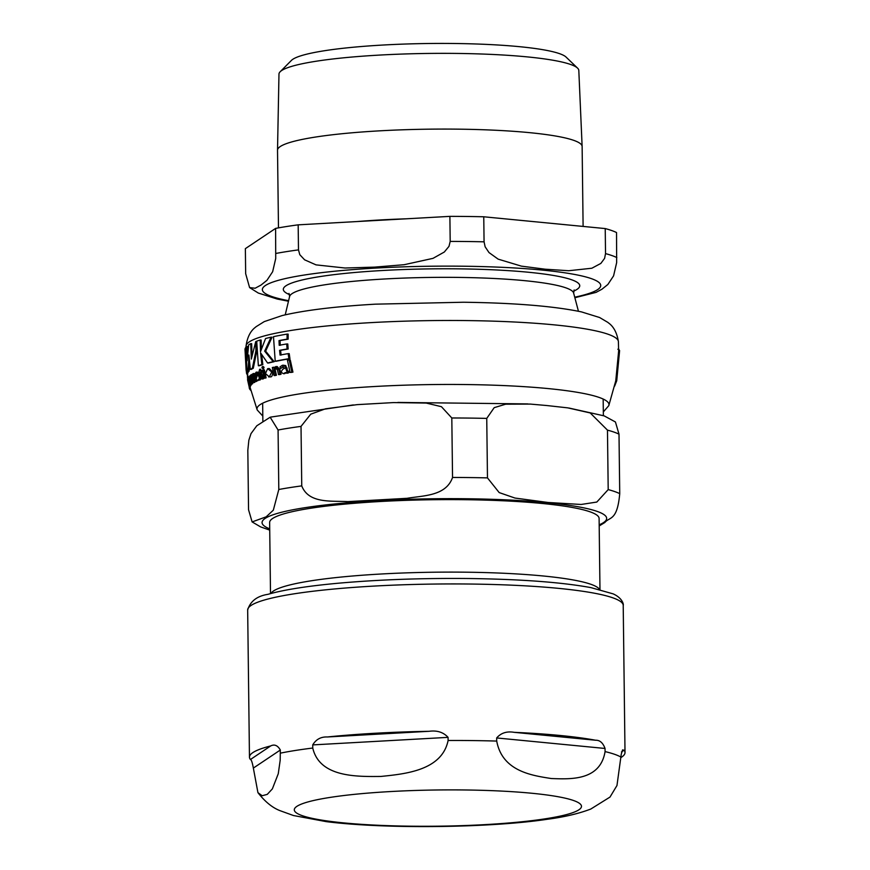 <?xml version="1.0" encoding="UTF-8"?>
<svg xmlns="http://www.w3.org/2000/svg" width="870" height="870" viewBox="0 0 870 870"><rect width="100%" height="100%" fill="white"/><g stroke="black" fill="none" stroke-linecap="round" stroke-linejoin="round"><path stroke-width="1.3" d="M245.307 348.174A187.267 23.61 179.3 0 0 245.003 349.349L246.123 370.305A186.408 23.501 -0.7 0 1 246.112 369.793L246.656 373.926A185.908 23.436 -0.7 0 1 246.95 372.751L245.601 348.174M247.754 375.253L246.917 373.937M271.744 371.99L267.655 368.652L265.448 373.578L269.352 376.84L271.744 371.99L272.745 372.001C272.549 375.579 271.755 377.188 270.352 376.851L268.623 376.928L270.352 376.851M256.748 373.698L257.389 375.285L256.117 379.081L257.444 380.658L259.728 379.113L257.259 372.458L256.117 372.186L255.117 373.796L255.443 375.525L256.552 373.654M258.281 379.45L260.032 380.038L259.238 379.461L257.977 380.658M257.074 372.197L256.117 372.186M250.081 383.485L249.124 381.495A184.32 23.24 -0.7 0 1 250.125 380.375L248.624 376.764L248.874 381.625L250.375 385.019L250.767 383.496L250.429 381.952L249.951 383.55M250.19 385.127L251.332 385.029L250.19 385.127M249.907 376.808L248.624 376.764M283.424 366.781L282.576 366.77L284.446 368.369L282.543 369.445L281.032 372.142L283.424 373.73L285.403 372.534L286.861 373.121L288.372 372.219L288.122 371.262L286.872 371.49L284.664 365.552L282.413 365.269L280.02 366.857L280.379 368.586L283.033 366.727M287.274 371.849L287.861 371.501M286.447 373.154L287.926 373.132L286.447 373.154M283.74 365.237L282.413 365.269M618.722 349.24L619.603 350.621L616.732 380.745L614.622 386.139M603.323 411.912L608.782 405.67L615.764 380.799L618.635 351.121L618.407 341.649A186.213 23.479 179.3 0 0 467.288 320.584A186.213 23.479 179.3 0 0 246.025 346.195L245.992 347.087M247.819 372.219L247.896 372.762A184.951 23.316 179.3 0 0 247.613 373.937L246.656 373.926M261.674 354.634L262.827 364.617A184.951 23.316 179.3 0 0 259.303 365.759L258.357 365.748A185.908 23.436 -0.7 0 1 261.859 364.606L262.827 364.617M274.18 361.692A184.951 23.316 179.3 0 0 268.569 363.018L267.59 363.007A185.908 23.436 -0.7 0 1 273.191 361.681L274.18 361.692L265.633 351.143L272.071 337.201L271.081 337.19A187.267 23.61 179.3 0 0 265.567 338.517L260.5 351.719L260.195 340.029A187.267 23.61 179.3 0 0 256.704 341.171L258.357 365.748M260.195 340.029L261.152 340.039L261.315 349.251M268.395 368.565L269.385 368.575L272.745 372.001M288.883 358.69L288.155 353.633L289.221 353.644L289.949 358.701A184.951 23.316 179.3 0 0 276.214 361.257L275.214 361.246A185.908 23.436 -0.7 0 1 288.883 358.69L289.949 358.701M288.155 353.633A186.506 23.512 179.3 0 0 280.064 355.069L279.574 350.349A186.919 23.566 -0.7 0 1 287.089 349L286.719 343.954L287.774 343.976L288.155 349.022A185.962 23.446 179.3 0 0 280.597 350.36L281.097 355.09M286.719 343.954A187.191 23.599 179.3 0 0 279.216 345.303L279.031 340.583A187.3 23.62 -0.7 0 1 287.089 339.148L287.067 334.102L288.133 334.123L288.144 339.159A186.354 23.501 179.3 0 0 280.053 340.594L280.238 345.325M259.51 378.156L260.478 378.167L260.695 379.124L260.032 380.038L259.238 379.461M258.205 372.469L259.869 378.406M257.281 373.708L256.4 375.535L255.443 375.525M250.69 380.755A183.352 23.12 179.3 0 0 250.071 381.506L250.364 382.615M251.724 383.507L251.332 385.029M250.016 386.443L250.201 387.237A182.537 23.011 179.3 0 0 250.201 387.552L249.233 387.541A183.505 23.142 -0.7 0 1 249.233 387.226L247.645 380.244M283.446 365.28L285.719 365.563L287.937 371.501M283.62 366.792L280.379 368.586M288.122 371.262L289.199 371.272L289.438 372.24L287.926 373.132L286.469 372.545L284.468 373.741M276.551 368.032L275.127 369.511L276.432 375.253A182.537 23.011 179.3 0 0 275.061 375.557L274.05 375.546A183.505 23.142 -0.7 0 1 275.409 375.231L274.115 369.5L275.942 367.977M275.725 366.596L277.225 366.564L279.955 369.696L281.032 374.285A182.537 23.011 179.3 0 0 279.564 374.578L278.53 374.568A183.505 23.142 -0.7 0 1 279.999 374.263L278.922 369.685L275.725 366.596L273.854 368.228L273.669 367.227A185.082 23.338 179.3 0 0 272.31 367.531L274.05 375.546M254.051 373.578L255.258 374.578M255.562 375.525L256.052 377.754M254.105 375.003L253.627 376.492L254.856 382.224A182.537 23.011 179.3 0 0 254.312 382.55L253.355 382.539A183.505 23.142 -0.7 0 1 253.899 382.213L252.681 376.482L253.333 374.937M256.596 380.266L256.824 381.223A182.537 23.011 179.3 0 0 256.182 381.538L255.225 381.528A183.505 23.142 -0.7 0 1 255.867 381.212L254.867 376.634L253.105 373.567L252.441 375.209L252.637 374.22M261.446 370.457A185.082 23.338 179.3 0 0 259.956 370.946L259.662 369.293L258.586 372.947A184.832 23.305 -0.7 0 1 259.336 372.675L261.033 378.624L262.207 378.907L263.284 378.015L262.947 376.536L262 377.449L261.033 376.297L260.228 372.371A184.832 23.305 -0.7 0 1 261.707 371.881L261.446 370.457L262.403 370.468L262.675 371.892A183.875 23.185 179.3 0 0 261.185 372.382L262.968 377.46M259.662 369.293L260.619 369.304L260.913 370.957M264.262 378.026L263.186 378.918L262 378.635M247.461 376.753L247.863 380.429A184.832 23.305 -0.7 0 1 247.917 380.146L249.527 386.367L248.015 379.831A184.832 23.305 -0.7 0 1 248.244 379.331L247.983 377.906A185.082 23.338 179.3 0 0 247.754 378.406L247.461 376.753L248.472 377.123M250.473 385.127L250.212 386.106M289.21 359.952L290.275 359.973L292.94 372.132A182.537 23.011 179.3 0 0 291.146 372.436L290.069 372.414A183.505 23.142 -0.7 0 1 291.852 372.121L289.21 359.952A185.734 23.414 179.3 0 0 287.448 360.245L290.069 372.414M263.436 369.848L264.404 369.859L266.1 377.863A182.537 23.011 179.3 0 0 265.078 378.167L264.11 378.156A183.505 23.142 -0.7 0 1 265.122 377.852L263.436 369.848A185.082 23.338 179.3 0 0 262.425 370.152L264.11 378.156M252.746 383.594A182.537 23.011 179.3 0 0 252.343 383.909L251.397 383.898A183.505 23.142 -0.7 0 1 251.789 383.583L252.746 383.594L251.843 376.558M251.713 374.948L252.441 375.481M262.599 366.629L264.067 367.39L263.621 368.51L262.87 367.749L263.621 368.51L262.653 368.499L263.099 367.379L262.338 366.629L261.913 367.738L262.653 368.499L261.913 367.738M263.305 366.64L264.067 367.39L262.338 366.629M249.331 360.898L249.146 371.044A184.951 23.316 179.3 0 0 248.178 372.219L247.243 372.208A185.908 23.436 -0.7 0 1 248.2 371.033L248.907 355.025L250.321 369.391A185.908 23.436 -0.7 0 1 252.365 368.238L255.91 350.719L255.747 341.584L251.321 359.092L250.734 343.661A187.267 23.61 179.3 0 0 248.689 344.814L247.058 360.811L246.569 346.456A187.267 23.61 179.3 0 0 245.601 347.63L247.243 372.208M255.747 341.584L256.683 341.595L256.857 350.73L253.311 368.249A184.951 23.316 179.3 0 0 251.256 369.402L250.321 369.391M250.734 343.661L251.669 343.672L251.974 355.482M246.569 346.456L247.504 346.467L247.569 353.155M248.2 371.033L249.146 371.044M252.365 368.238L253.311 368.249M255.91 350.719L256.857 350.73M251.789 383.583L250.875 379.385L251.495 375.47L250.767 374.937L250.473 377.395L250.527 375.579M251.876 375.481L250.767 374.937M251.082 376.547L252.18 377.036M250.136 375.579A185.082 23.338 179.3 0 0 249.744 375.883L251.397 383.898M265.122 377.852L266.1 377.863M250.593 389.434L249.897 389.423A183.505 23.142 -0.7 0 1 249.679 389.075L249.559 388.575M247.7 379.537L247.471 376.906M249.679 389.075L250.506 389.086M291.852 372.121L292.94 372.132M249.592 385.453L250.56 385.464M249.244 386.095L250.484 386.378M248.015 379.831L248.559 379.842M261.033 378.624L263.186 378.918M262.947 376.536L263.73 376.547M263.284 378.015L264.078 378.026M260.228 372.371L261.185 372.382M261.707 371.881L262.675 371.892M258.586 372.947L259.39 372.958M255.867 381.212L256.824 381.223M253.496 374.992L255.225 381.528M252.681 376.482L253.627 376.492M253.899 382.213L254.856 382.224M254.268 373.524L253.105 373.567M252.256 374.209A185.082 23.338 179.3 0 0 251.702 374.524L253.355 382.539M276.301 368.032L275.54 368.021L277.465 369.989L278.53 374.568M273.669 367.227L274.55 367.238M275.409 375.231L276.432 375.253M274.115 369.5L275.127 369.511M279.999 374.263L281.032 374.285M284.664 365.552L285.719 365.563M288.372 372.219L289.438 372.24M250.386 388.585L249.44 388.575A183.505 23.142 -0.7 0 1 249.331 388.248L249.233 387.541M247.635 380.201L247.787 380.962M248.494 379.548L247.537 379.592M249.331 388.248L250.31 388.27M249.233 387.226L250.201 387.237M249.124 381.495L250.071 381.506M259.728 379.113L260.695 379.124M287.067 334.102A187.267 23.61 179.3 0 0 273.484 336.668L275.214 361.246M287.089 339.148L288.144 339.159M279.574 350.349L280.597 350.36M279.031 340.583L280.053 340.594M287.089 349L288.155 349.022M261.859 364.606L260.576 352.861L267.59 363.007M273.191 361.681L264.665 351.132L265.633 351.143M264.665 351.132L271.081 337.19M246.95 372.751L247.896 372.762M250.843 390.434A183.526 23.142 -0.7 0 1 250.103 389.64L250.647 389.651M247.569 376.753L247.352 375.242M270.57 593.59L271.821 592.329A164.745 20.771 -0.7 0 1 466.287 572.199A164.745 20.771 -0.7 0 1 598.625 588.337L599.908 589.566M270.505 593.612L269.635 522.489A164.745 20.771 -0.7 0 1 465.396 499.706A164.745 20.771 -0.7 0 1 599.104 518.466L599.974 589.588M278.074 430.008L270.168 417.23L256.791 425.778L251.006 433.63L248.863 440.166L247.83 450.268L248.548 509.744L252.115 521.924L266.166 516.823L273.321 510.179L278.802 489.495L278.074 430.008A191.259 24.11 179.3 0 1 301.02 426.398L310.742 414.174L325.456 408.824L357.2 404.637L393.512 402.582L426.202 403.06L441.427 406.692L451.813 417.981L452.541 477.467C445.995 496.226 423.201 495.53 406.975 498.314L347.772 501.62C331.492 500.652 308.741 503.882 301.749 485.884L301.02 426.398M568.936 408.03L604.204 415.893L615.438 421.983L619.005 434.163A191.259 24.11 179.3 0 0 607.467 430.128L590.208 412.945L567.795 407.867L546.882 405.54L530.308 404.082L505.622 404.202L494.193 407.66L486.743 418.405A191.259 24.11 179.3 0 0 451.813 417.981M619.005 434.163L619.734 493.638C617.265 521.239 609.663 516.595 604.835 522.511L599.202 525.937M486.743 418.405L487.472 477.891L499.184 492.583L514.975 498.053L548.056 502.479L581.116 504.469L596.809 502.055L608.195 489.603L607.467 430.128M257.933 792.646L253.355 768.079C252.3 762.392 251.321 759.532 250.429 759.51A187.79 23.675 -0.7 0 1 249.462 757.161A187.79 23.675 -0.7 0 1 270.711 745.927C274.474 744.035 277.682 745.394 280.336 750.016L280.183 760.271L278.269 773.734L272.343 788.916L267.275 794.375L262.164 795.735L257.933 792.646C264.969 801.672 272.31 807.664 279.933 810.633L293.462 815.527L326.326 821.65C388.694 829.48 493.388 827.511 547.393 819.257C564.239 817.06 578.691 813.657 590.763 809.057L610.011 797.061L616.971 785.501L621.267 754.159L622.594 749.886L624.04 750.223A187.79 23.675 -0.7 0 1 625.008 752.572A187.79 23.675 -0.7 0 1 621.648 757.107A187.79 23.675 -0.7 0 1 621.311 757.324M605.041 748.461L605.074 751.593C600.224 780.923 570.383 779.226 551.286 778.53C532.157 775.518 502.284 771.418 496.716 741.077L496.672 737.945C501.011 732.932 506.851 731.061 514.17 732.333A187.79 23.675 -0.7 0 1 595.645 740.239C599.821 740.087 602.953 742.828 605.041 748.461L496.672 737.945M448.061 737.358L448.104 740.49C441.96 770.689 404.68 773.974 380.821 776.453C356.939 776.638 319.627 777.508 312.754 748.037L312.721 744.905C316.071 739.337 320.954 736.694 327.359 736.977A187.79 23.675 -0.7 0 1 429.127 731.3C437.077 730.213 443.395 732.236 448.061 737.358L312.721 744.905M278.476 227.875L277.519 150.227A152.315 19.205 -0.7 0 1 277.519 150.151A152.315 19.205 -0.7 0 1 458.512 129.162A152.315 19.205 -0.7 0 1 582.128 146.432A152.315 19.205 -0.7 0 1 582.128 146.508L583.107 226.417M483.763 216.782L605.226 228.571L605.531 253.616L604.596 258.379L600.855 263.414L591.839 268.232L568.719 270.733L545.066 269.189L521.38 266.133L498.151 259.14L488.994 252.561L485.134 246.786L484.068 241.827L483.763 216.782A191.259 24.11 179.3 0 0 449.888 216.369L450.192 241.414L448.996 246.351L444.32 252.017L433.032 258.346L404.148 264.708L374.6 267.123L345.031 268.014L316.027 264.871L304.598 259.815L299.791 254.682L298.486 249.886L298.171 224.841A191.259 24.11 179.3 0 0 275.605 228.397L275.725 258.477L272.647 271.723L266.938 280.336L261.054 285.045L255.149 288.231L249.603 287.6L245.666 273.691L245.362 248.646L275.605 228.397M574.863 297.736L596.08 292.374L601.986 289.188L607.869 284.479L613.578 275.866L616.656 262.62L616.536 232.54A191.259 24.11 179.3 0 0 605.226 228.571M298.171 224.841L449.888 216.369M280.162 71.753L291.406 60.421A138.45 17.454 -0.7 0 1 454.836 43.5A138.45 17.454 -0.7 0 1 566.055 57.061L577.56 68.121A149.923 18.901 179.3 0 0 428.66 53.44A149.923 18.901 179.3 0 0 280.162 71.753A149.923 18.901 179.3 0 0 278.976 74.091L277.519 150.151M582.128 146.432L578.811 70.437A149.923 18.901 179.3 0 0 577.56 68.121M608.782 405.67A176.012 22.196 179.3 0 0 466.124 384.551A176.012 22.196 179.3 0 0 257.205 409.955M250.875 379.385L251.821 379.396M248.82 383.757L249.429 383.768M261.033 376.297L261.99 376.308M254.867 376.634L255.813 376.645M278.922 369.685L279.955 369.696M286.067 368.086L287.133 368.097M258.172 374.992L259.13 375.003M619.734 493.638A191.259 24.11 179.3 0 0 608.195 489.603M487.472 477.891A191.259 24.11 179.3 0 0 452.541 477.467M301.749 485.884A191.259 24.11 179.3 0 0 278.802 489.495M599.18 524.838A172.325 21.728 179.3 0 0 603.595 522.533A172.325 21.728 179.3 0 0 466.82 498.749A172.325 21.728 179.3 0 0 269.711 528.862M621.485 751.93L624.04 750.223M595.645 740.239L514.17 732.333M429.127 731.3L327.359 736.977M605.074 751.593A187.79 23.675 -0.7 0 1 621.311 757.291M448.104 740.49A187.79 23.675 -0.7 0 1 472.714 740.577A187.79 23.675 -0.7 0 1 496.716 741.077M464.928 789.971A143.604 18.107 -0.7 0 1 578.909 809.796A143.604 18.107 -0.7 0 1 410.836 826.195A143.604 18.107 -0.7 0 1 296.866 806.37A143.604 18.107 -0.7 0 1 464.928 789.971M280.379 753.148A187.79 23.675 -0.7 0 1 312.754 748.037M280.336 750.016L253.355 768.079M270.711 745.927L250.429 759.51M470.8 584.042A187.79 23.675 -0.7 0 1 623.214 605.422C623.833 604.487 622.354 597.984 613.132 593.862L590.98 587.631C561.955 582.291 521.532 579.257 469.691 578.528C423.135 578.039 379.592 579.583 339.05 583.15C307.599 586.01 283.924 589.729 268.003 594.319C257.074 596.015 250.288 601.246 247.667 610.011A187.79 23.675 -0.7 0 1 251.028 605.476A187.79 23.675 -0.7 0 1 470.8 584.042M406.051 218.816A152.315 19.205 179.3 0 0 357.331 221.535M573.591 291.167A148.215 18.683 179.3 0 0 466.635 268.971A148.215 18.683 179.3 0 0 285.969 285.784A148.215 18.683 179.3 0 0 289.59 294.636M289.003 293.44L289.601 296.496A142.093 17.911 -0.7 0 1 292.081 293.636A142.093 17.911 -0.7 0 1 442.71 277.334A142.093 17.911 -0.7 0 1 573.624 293.027L578.441 311.253M574.722 297.192A169.161 21.326 179.3 0 0 463.384 266.22A169.161 21.326 179.3 0 0 291.722 277.225A169.161 21.326 179.3 0 0 288.601 300.683M484.068 241.827A191.259 24.11 179.3 0 0 467.277 241.523A191.259 24.11 179.3 0 0 450.192 241.414M298.486 249.886A191.259 24.11 179.3 0 0 275.921 253.442M616.841 257.585A191.259 24.11 179.3 0 0 605.531 253.616M619.603 350.621L616.732 380.745M618.777 349.24L617.841 349.229M262.816 416.077L257.205 409.966L250.147 387.552M247.558 373.937L247.993 376.764M262.533 368.51L263.501 368.521M262.468 366.607L263.436 366.618M250.875 374.894L251.821 374.916M249.462 386.432L250.419 386.443M261.837 378.972L262.805 378.983M256.519 372.11L257.476 372.121M258.868 380.06L259.825 380.07M259.108 378.765L260.065 378.776M246.025 346.206C248.059 330.981 255.628 327.49 255.987 326.761L264.252 321.606L282.141 315.571C304.315 310.275 335.418 306.468 375.438 304.163L463.405 302.238C514.583 302.923 553.962 306.153 581.551 311.917L599.582 317.506L607.967 322.455C608.347 323.183 615.993 326.489 618.407 341.649M270.69 417.089L353.318 404.941M397.862 402.429L527.927 403.919M252.137 521.935L260.608 526.894L269.733 530.124M262.653 403.201L262.87 421.287M603.171 399.036L603.367 415.588M625.008 752.572L623.214 605.422M249.462 757.161L247.667 610.011M574.156 289.949L573.624 293.027M289.601 296.496L285.229 314.842M249.614 287.6L258.303 293.049L277.215 299.041L288.47 301.237"/></g></svg>
